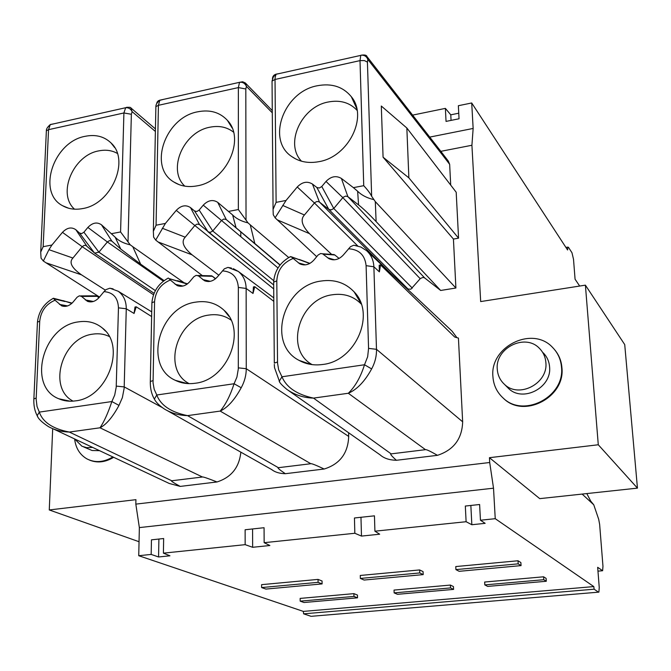 <?xml version="1.0" encoding="UTF-8"?>
<svg xmlns="http://www.w3.org/2000/svg" width="671" height="671" viewBox="0 0 671 671"><rect width="100%" height="100%" fill="white"/><g stroke="black" fill="none" stroke-linecap="round" stroke-linejoin="round"><path stroke-width="1.01" d="M52.69 428.668L49.268 509.952L135.928 499.669L135.827 504.122L489.704 462.512L489.436 457.689L598.28 444.764L585.397 285.15L480.679 301.573L471.914 145.263L440.855 151.327M348.601 432.745L348.694 436.427C348.056 453.227 339.887 464.089 324.185 469.012L285.334 473.701C279.866 473.583 275.471 472.334 272.158 469.943L271.428 469.432M240.839 452.162C239.262 467.419 231.319 477.358 217.01 481.963L180.214 486.408L169.243 483.464M367.624 251.633L452.069 331.164L456.917 337.664M286.752 389.306L287.029 389.507C294.93 394.984 303.753 397.853 313.5 398.104L348.324 393.265C356.997 389.549 364.764 381.447 371.625 368.941C375.03 362.625 376.649 356.083 376.481 349.314L368.564 348.375L367.658 356.72L364.512 364.756C360.696 376.951 355.295 386.454 348.324 393.265L425.481 449.671L391.143 453.873C389.792 453.814 391.545 455.953 396.393 460.289L437.484 455.324C453.713 449.981 462.101 438.817 462.655 421.807L458.427 338.083L454.737 337.06L380.583 264.97L379.375 271.864L373.873 266.773C373.562 260.147 371.113 254.762 366.534 250.61L360.923 247.054L353.978 245.284M396.393 460.289C389.658 460.121 384.382 458.444 380.549 455.24L379.878 454.712M502.378 397.316L503.695 398.549C524.143 418.771 565.527 397.106 561.904 367.616C561.359 360.906 559.002 355.026 554.858 349.977M89.159 459.945C97.069 463.275 105.23 462.394 113.659 457.312M403.271 285.209L408.127 289.042L410.837 289.209L420.457 278.431L423.124 277.383L424.701 277.962L440.662 290.468L455.903 288.01L453.428 239.061L458.561 238.171L456.188 192.242L406.844 128.002L381.304 106.035L383.074 157.207L408.865 177.849L458.561 238.171M450.702 185.095L449.654 164.328L441.82 154.129L440.478 150.866L367.431 57.152M448.27 161.023L449.654 164.328M240.797 231.881L240.797 236.678M273.81 301.354L254.737 286.702L253.017 293.462L253.428 286.92L254.737 286.702M348.694 436.427L246.265 368.715C246.24 375.299 244.546 381.648 241.199 387.763C234.624 399.849 227.62 407.624 220.18 411.088L310.824 463.72C311.512 463.401 315.966 465.171 324.185 469.012M310.824 463.72L278.381 467.695C277.022 467.62 279.337 469.625 285.334 473.701M164.068 408.815L164.152 408.865C171.239 413.168 179.031 415.424 187.544 415.626C170.962 412.246 160.704 405.368 156.779 395.001L154.187 389.281L153.055 382.847L154.565 301.69L151.906 302.713L151.881 304.064M154.565 301.69C155.496 291.281 160.746 284.051 170.325 280.008L168.941 278.574L187.251 284.043M170.325 280.008L177.102 285.561C181.598 287.213 185.783 285.947 189.667 281.761L193.818 276.779L196.184 275.336L198.541 275.957L204.496 280.73C209.092 282.474 213.37 281.208 217.345 276.947L224.332 268.845L227.872 267.41L231.394 268.048M168.941 278.574L179.325 281.535M168.379 278.037L166.978 278.759M195.102 383.258C227.771 380.054 247.289 330.199 224.097 310.312C216.356 303.175 206.962 300.44 195.915 302.109C159.086 306.421 142.881 366.165 175.366 380.348C181.388 383.292 187.964 384.257 195.102 383.258M209.595 275.764L211.659 275.815L215.634 278.675L212.388 276.226M198.541 275.957L212.472 276.293L215.425 278.851M233.365 268.694L238.239 271.403M228.148 267.435L238.272 271.42C243.355 275.513 245.98 281.183 246.14 288.446L253.017 293.462M222.403 270.883C232.233 271.554 237.542 277.073 238.339 287.423L238.297 369.008L236.913 377.102L234.087 383.745C230.262 395.555 225.624 404.672 220.18 411.088L187.544 415.626L278.381 467.695M230.95 320.033C224.5 315.496 217.119 313.843 208.807 315.076C176.389 318.817 161.896 369.838 189.197 383.644M151.629 316.561L136.238 306.815L135.005 307.024L134.066 313.458L136.238 306.815M37.391 323.288L37.45 322.088L39.723 321.241C40.872 311.101 45.98 304.097 55.047 300.214L61.682 305.859C65.741 307.192 69.549 305.917 73.097 302.034L77.115 297.203L79.371 295.81L81.552 296.431L87.448 301.329C91.608 302.73 95.492 301.455 99.115 297.513L104.005 291.633C113.173 292.346 117.995 297.748 118.457 307.838L126.274 308.777L124.16 388.249L122.357 397.668L118.977 405.401C112.669 417.102 106.345 424.567 99.996 427.796L202.441 477.006C203.045 476.712 207.901 478.364 217.01 481.963M202.441 477.006L171.751 480.772C170.4 480.704 173.227 482.583 180.214 486.408M48.53 426.664L48.555 426.672C54.913 430.103 61.849 431.898 69.348 432.057C52.783 428.853 42.776 422.202 39.312 412.111L37.039 406.525L36.142 399.178L39.723 321.241M63.091 300.633L71.797 303.393M55.047 300.214L53.428 298.276M72.107 303.107L53.403 298.26L52.413 298.796M78.398 321.887C42.827 325.972 26.882 386.479 58.788 398.767C63.921 401.015 69.482 401.719 75.462 400.872C107.452 397.828 126.4 346.093 102.537 328.161C95.735 322.541 87.683 320.453 78.398 321.887M81.552 296.431L97.429 296.347L99.174 297.438L97.178 296.146M98.931 297.731L96.507 295.81L80.671 295.911M94.712 295.819L96.507 295.81M113.105 288.865L109.809 288.22L105.917 289.646L104.005 291.633M134.066 313.458L126.265 308.777C126.291 301.036 123.581 295.19 118.155 291.231M118.457 307.838L116.209 387.226L114.699 395.093L111.872 401.543C108.056 412.992 104.097 421.749 99.996 427.796L69.348 432.057L171.751 480.772M73.105 401.141C47.272 388.039 61.958 337.656 92.766 334.15L93.521 334.041C99.174 333.311 104.408 334.124 109.205 336.473M291.44 257.052L301.027 260.289L291.021 256.683L299.853 263.888C304.835 265.959 309.482 264.718 313.785 260.18L318.071 255.039L320.57 253.537L322.533 253.781L329.008 258.721C334.116 260.902 338.88 259.685 343.292 255.047L350.472 246.685L353.692 245.25L357.308 245.846M322.692 364.479C355.806 361.115 376.062 313.785 354.145 291.893C345.397 282.717 334.384 279.102 321.099 281.04C283.128 285.578 266.446 344.038 299.123 360.402C306.219 364.303 314.07 365.661 322.692 364.479M323.112 254.158L334.812 254.972L331.818 254.418M334.812 254.972L339.107 258.427M380.583 264.97L379.199 265.213L379.375 271.864M425.481 449.671C426.27 449.327 430.27 451.206 437.484 455.324M291.021 256.683L288.824 257.463M371.633 368.924L364.512 364.756L281.971 376.775C286.433 387.419 296.943 394.531 313.5 398.104L391.143 453.873M361.233 304.03C353.5 296.171 343.854 293.084 332.288 294.779C299.207 298.78 284.252 349.457 312.149 364.63M471.914 145.263L473.147 128.446L429.742 137.094M412.606 115.118L445.385 108.383L446.039 121.401L459.048 118.775L458.352 105.716L471.705 102.973L567.582 249.981L567.851 247.113L568.454 247.322L571.977 252.757L573.512 259.274L575.072 279.211L579.677 286.047M473.147 128.446L471.705 102.973M458.746 113.206L450.778 114.825L445.385 108.383M582.143 494.082L593.76 504.793L590.748 501.17L586.806 493.579M593.76 504.793L598.708 519.354L599.639 524.387L602.969 566.265L602.625 570.727L597.668 567.305L599.245 587.494L598.876 592.132L311.688 616.272M598.507 592.183L594.137 589.197L303.611 613.831L311.067 616.322M594.137 589.197L593.801 586.588L303.334 611.398L303.611 613.831M470.849 505.456L471.839 524.722L466.11 521.719L374.913 531.189L379.677 534.208L361.476 536.087L354.833 533.269L264.148 542.688L269.868 545.515L252.648 547.293L245.158 544.659L163.405 553.147L163.649 538.528L151.453 539.845L151.176 554.422L138.738 555.714L139.358 527.599L493.52 488.194L489.704 462.512M471.839 524.722L485.158 523.346L480.453 520.226L495.24 518.691L493.52 488.194M593.801 586.588L495.24 518.691M303.334 611.398L138.738 555.714M151.176 554.422L158.574 556.972L158.893 539.039M163.405 553.147L169.948 555.806L158.574 556.972M455.911 569.604L455.768 566.567L518.012 560.763L520.872 562.558L521.057 565.619L459.14 571.315L455.911 569.604L518.197 563.85L521.057 565.619M423.074 571.625L419.643 569.931L360.285 575.458L360.361 578.436L364.127 580.046L423.191 574.619L423.074 571.625M453.445 586.571L450.4 585.07L394.045 590.077L394.145 592.887L397.492 594.313L453.579 589.398L453.445 586.571M357.517 597.819L357.45 595.051L353.894 593.642L300.147 598.406L300.189 601.157L304.013 602.508L357.517 597.819L353.961 596.427L300.189 601.157M322.097 583.913L322.046 580.985L318.046 579.4L261.598 584.659L261.615 587.561L265.909 589.079L322.097 583.913L318.096 582.344L261.615 587.561M484.806 584.902L484.655 582.034L543.577 576.8L546.11 578.385L546.303 581.271L487.666 586.412L484.806 584.902L543.77 579.702L546.303 581.271M543.577 576.8L543.77 579.702M518.012 560.763L518.197 563.85M419.643 569.931L419.761 572.942L360.361 578.436M423.191 574.619L419.761 572.942M450.4 585.07L450.535 587.922L394.145 592.887M453.579 589.398L450.535 587.922M353.894 593.642L353.961 596.427M318.046 579.4L318.096 582.344M360.973 517.282L361.476 536.087M354.833 533.269L354.447 517.987L374.452 515.831L374.913 531.189M466.11 521.719L465.322 506.051L479.614 504.508L480.453 520.226M245.158 544.659L245.133 529.755L264.064 527.716L264.148 542.688M135.827 504.122L139.358 527.599M489.436 457.689L539.736 498.637L637.45 488.127L598.28 444.764M585.397 285.15L624.726 344.592L637.45 488.127M49.268 509.952L139.048 541.723M252.59 528.958L252.648 547.293M450.778 114.825L451.063 120.386M492.917 376.607C489.704 346.613 532.438 325.368 552.585 347.435C557.861 352.82 560.83 359.388 561.493 367.121C565.116 396.636 523.69 418.327 503.225 398.096C496.959 392.376 493.52 385.213 492.917 376.607M506.79 386.697L508.492 388.408C522.826 402.81 552.065 387.612 549.574 366.827C549.113 361.3 546.982 356.628 543.174 352.803M497.278 369.276C494.988 348.09 525.125 332.942 539.417 348.35C543.25 352.2 545.397 356.905 545.858 362.483C548.35 383.435 518.851 398.8 504.416 384.298C500.088 380.289 497.714 375.282 497.278 369.276M112.879 456.943C103.795 462.378 95.139 463.024 86.911 458.872C79.807 454.728 75.714 448.077 74.615 438.935M83.741 446.978L92.12 450.509L99.526 450.66M92.648 447.423L86.66 447.666L81.929 446.232L74.682 438.968M280.101 264.944L254.821 243.514L250.258 224.844L248.01 222.873L238.348 209.545L238.373 87.591L239.497 82.432L241.132 82.206M250.258 224.844L288.706 257.53M254.821 243.514L226.278 219.576L223.888 219.023L221.514 220.474L203.254 205.15L199.161 210.065L196.829 211.516L194.515 210.962L190.522 207.607C185.808 204.538 181.044 205.46 176.255 210.367L165.401 223.426L155.697 240.084L158.104 241.971L192.107 254.854L218.805 275.202M248.01 222.873C241.434 221.338 236.301 218.687 232.602 214.93L217.731 202.357C212.917 199.27 208.085 200.21 203.254 205.15M197.828 111.78C165.141 117.375 147.872 167.238 173.974 182.084C180.642 186.228 188.341 187.477 197.081 185.859C226.404 181.338 245.771 139.023 227.377 120.327C219.82 112.275 209.973 109.423 197.828 111.78M155.697 240.084L153.609 237.123L153.349 231.352L156.066 225.204L158.423 105.313L238.373 87.591L245.812 88.983L246.416 86.341L245.2 82.86M192.107 254.854C183.938 248.044 181.355 242.491 184.366 238.205L194.816 225.498L176.255 210.367M190.522 207.607L199.513 224.617L197.14 224.064L194.816 225.498L273.718 288.924M199.513 224.617L273.684 284.974L208.111 231.881L194.515 210.962M273.743 280.721L212.757 231L210.333 232.334L208.094 231.864M277.995 267.947L221.514 220.474L212.757 231L199.161 210.065M202.34 275.596L158.104 241.971M164.085 280.612L140.642 264.156L132.766 246.676L130.224 244.831L128.018 241.912L131.365 114.271L132.128 111.663L155.378 131.449M132.766 246.676L183.98 282.684M225.154 311.638L225.766 312.065M130.224 244.831C123.682 243.372 118.65 240.814 115.135 237.157L120.78 249.1L140.642 264.156M115.135 237.157L101.48 224.81L111.856 241.124L120.78 249.1M111.856 241.124L109.524 240.587L107.377 241.963L87.867 227.444L83.909 232.208L98.889 252.179L107.377 241.963L163.347 281.166M155.362 290.618L98.889 252.179L94.653 253.126L85.905 245.418L83.992 245.443L82.223 246.702L62.453 232.351L51.944 245.016L48.941 249.679L43.355 261.027L46.022 262.797L81.518 274.85L105.372 290.149M153.516 294.779L82.223 246.702L72.107 259.031C69.247 263.2 72.384 268.467 81.518 274.85M99.509 297.043L46.022 262.797M40.713 252.12L46.374 130.77L48.555 129.671L43.154 246.693L40.713 252.12L41.065 258.201L43.355 261.027M130.912 107.997L132.128 111.663C130.728 108.819 128.572 107.503 125.662 107.721L123.909 112.963L131.365 114.271M127.138 107.209L125.452 107.763M111.461 233.693L120.579 231.956L128.018 241.912M101.48 224.81C97.06 221.774 92.523 222.655 87.867 227.444M83.909 232.208L81.677 233.609L79.53 233.055L75.89 229.759C71.554 226.731 67.075 227.595 62.453 232.351M85.301 136.288C53.521 141.64 36.603 192.535 62.697 205.771C68.526 209.042 75.169 209.981 82.608 208.58C111.42 204.236 130.308 160.201 111.076 142.998C104.257 136.465 95.668 134.225 85.301 136.288M79.53 233.055L94.494 253.001M120.579 231.956L123.909 112.963L48.555 129.671L50.283 124.521L54.317 123.724M117.324 153.407C112.124 150.463 106.236 149.566 99.669 150.715L98.956 150.849C73.324 154.976 56.892 193.701 74.515 209.184M156.569 103.971L157.115 102.093L158.406 100.7L163.565 99.367M184.81 186.152C167.062 169.914 183.3 131.726 210.132 127.163C219.199 125.427 226.991 127.079 233.508 132.128M316.704 256.683L275.11 217.823L273.248 214.712L273.072 209.369L276.108 202.357L275.026 79.463L272.04 81.057L272.057 82.994M373.378 199.505C366.903 197.945 361.661 195.202 357.651 191.269L353.399 187.645L363.732 185.682C367.649 189.901 370.283 193.441 371.65 196.284L375.299 201.61L455.903 288.01M453.428 239.061L383.074 157.207M406.844 128.002L408.865 177.849M357.651 191.269L358.566 204.932L359.555 205.712C363.556 208.882 369.075 214.175 376.112 221.581L440.662 290.468M358.566 204.932L347.888 196.67L345.724 196.066L343.116 197.308L333.772 208.488L412.338 288.127M407.859 288.857L328.807 209.411L331.248 209.872L333.772 208.488L321.778 186.513L319.321 188.014L316.821 187.461L312.451 184.055C307.301 180.944 302.244 181.916 297.261 186.991L286.039 200.47L275.11 217.823M316.821 187.461L328.807 209.411L319.119 201.828L316.905 201.485L314.716 202.659L304.416 214.988L282.726 205.443M277.207 219.836L309.465 233.634C301.883 225.674 300.205 219.459 304.416 214.988M309.465 233.634L331.65 254.41M272.451 79.002C272.493 76.469 273.718 74.858 276.108 74.162L279.471 73.516M371.65 196.284L367.423 62.109L367.834 59.434C366.601 56.398 364.378 54.988 361.174 55.198C364.73 54.661 366.693 55.139 367.029 56.632L367.834 59.434L441.82 154.129M361.803 55.139L360.855 55.265M353.399 187.645L341.413 178.461C336.171 175.332 331.029 176.33 326.005 181.438L321.778 186.513M318.817 161.686C348.484 157.014 368.396 116.838 351.31 96.691C343.007 86.693 331.692 83.053 317.358 85.745C283.867 91.575 266.102 140.004 291.843 156.62C299.467 161.887 308.45 163.581 318.817 161.686M301.505 161.208C284.462 143.829 301.22 106.865 328.111 102.026C340.096 99.736 349.767 102.52 357.115 110.396M238.322 367.859L246.265 368.715L246.14 288.446L238.339 287.423M178.578 280.998L177.521 280.679M175.148 284.286L182.973 286.047M241.208 387.746L234.087 383.745L156.779 395.001L154.364 399.035M202.617 279.513L210.325 281.325M164.152 408.857C159.237 405.527 155.982 402.264 154.372 399.077L154.926 400.025M150.279 382.688L150.312 381.522L153.013 380.616M162.097 407.473L124.227 386.907L116.259 386.11M53.839 298.796L64.869 301.505M59.451 304.408L67.603 305.909M118.985 405.393L111.872 401.543L39.312 412.111L37.19 415.685M85.276 299.92L93.378 301.48M48.547 426.672C42.072 422.487 38.281 418.83 37.19 415.71L37.761 416.775M33.818 399.874L33.877 398.842L36.175 398.088M301.027 260.289L309.717 263.502M305.431 264.852L298.31 262.873M348.517 248.782C359.077 249.411 364.94 255.039 366.106 265.674L368.564 348.375M279.211 381.329L281.971 376.775L278.675 369.847L277.542 363.145L276.796 280.872C277.484 270.178 282.885 262.722 293.017 258.511M462.655 421.807L376.481 349.314L373.873 266.773L366.106 265.666M274.313 364.403L274.514 367.624L279.732 382.16M276.796 280.872L273.659 282.13L274.313 363.103L277.509 361.996M290.493 256.59C280.109 262.277 274.498 270.79 273.659 282.13L273.667 283.623M309.918 263.393L299.291 259.467M327.591 257.781L334.468 259.794M567.574 249.084L567.054 249.176M597.97 571.147L602.264 570.761M245.309 82.952L242.659 81.761L239.824 82.256C242.902 82.038 245.091 83.405 246.416 86.341L272.3 112.829M246.031 219.811L245.812 88.983M232.602 214.93L236.033 227.687M217.731 202.357L226.278 219.576L279.992 265.087L226.261 219.568M228.66 211.39L238.348 209.545M156.066 225.204L165.401 223.426M155.84 108.375L155.873 106.639L158.423 105.313L159.849 100.088M185.129 237.148L162.248 228.241M43.154 246.693L51.944 245.016M75.89 229.759L86.643 245.871M72.837 258.008L48.941 249.679M46.299 132.321L46.358 130.778M47.381 127.616L50.283 124.521M153.349 231.352L155.882 106.63C155.781 104.642 157.064 102.504 159.74 100.214L239.589 82.307M376.112 221.581L375.299 201.61M341.413 178.461L347.888 196.67L424.701 277.962M420.205 278.708L342.822 197.626L326.005 181.438M312.451 184.055L319.421 202.03L389.817 272.535M357.752 245.955L314.431 202.969L297.261 186.991M286.039 200.47L276.108 202.357M275.076 77.836L275.026 79.463L360.008 60.616L360.772 55.391L276.024 74.288L275.076 77.836M276.108 74.162L273.34 76.939L272.04 81.057L273.072 209.352M367.423 62.109L364.395 60.566L360.008 60.616L363.732 185.682M167.616 410.82L272.208 469.868M187.511 283.841L178.595 281.006M168.203 278.113C158.415 283.531 152.98 291.734 151.906 302.713L150.312 381.522C150.153 388.316 151.512 394.171 154.372 399.077M181.011 286.307L177.102 285.561M211.642 275.815L197.769 275.496M208.446 281.543L204.496 280.73M273.785 297.865L238.222 271.386M228.987 316.393L224.097 310.312M187.444 383.577L175.366 380.348M53.386 428.945L169.218 483.455M53.261 298.352C44.001 303.527 38.725 311.445 37.45 322.088L33.869 398.842C33.567 405.326 34.674 410.946 37.19 415.71M65.313 306.387L61.682 305.859M91.147 301.908L87.448 301.329M151.721 311.856L118.113 291.206M118.155 291.239L110.061 288.253M70.287 401.224L58.788 398.767M105.448 331.055L102.537 328.161M288.262 390.371L380.583 455.198M279.228 381.371C279.841 382.99 282.441 385.699 287.02 389.499M333.059 259.82L329.008 258.721M322.508 253.789L334.158 254.577M303.904 264.911L299.853 263.888M361.057 303.535L354.145 291.893M311.084 364.479L299.123 360.402M567.851 247.113L565.921 247.431M503.225 398.096L503.695 398.549M504.416 384.298L508.492 388.408M94.67 253.135L154.07 293.336M131.122 108.148L155.429 128.916M131.088 108.132C130.795 107.142 128.975 106.999 125.645 107.721L50.157 124.655C47.473 127.071 46.207 129.109 46.374 130.77M68.627 208.236L62.697 205.771M114.666 147.603L111.076 142.998M245.586 83.229L272.283 110.64M179.266 184.71L173.974 182.084M232.091 127.909L227.377 120.327M441.04 151.604L448.32 161.099M356.762 108.576L351.31 96.691M295.852 159.035L291.843 156.62"/></g></svg>
